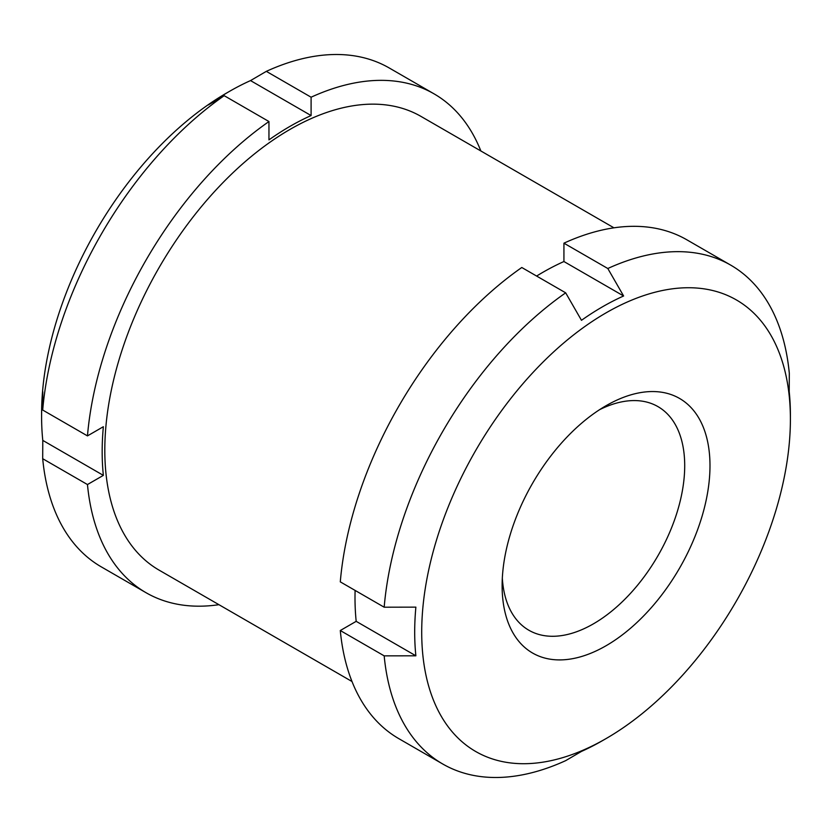<?xml version="1.0" encoding="UTF-8"?>
<svg xmlns="http://www.w3.org/2000/svg" width="832" height="832" viewBox="0 0 832 832"><rect width="100%" height="100%" fill="white"/><g stroke="black" fill="none" stroke-linecap="round" stroke-linejoin="round"><path stroke-width="1.25" d="M250.526 80.59L311.095 115.554L311.095 97.209L266.323 71.354L250.526 80.59A265.668 153.39 120 0 0 248.893 81.328A265.668 153.39 120 0 0 229.455 91.385A265.668 153.39 120 0 0 208.385 104.915L224.193 95.68A288.018 166.286 -60 0 0 42.692 410.041L42.786 391.747A265.668 153.39 120 0 0 41.6 416.759A265.668 153.39 120 0 0 42.786 440.398L42.692 458.702L87.464 484.546L103.355 475.374L42.786 440.398M352.019 681.522L159.058 570.118A261.945 151.237 -60 0 1 159.058 267.654A261.945 151.237 -60 0 1 421.002 116.418L613.954 227.822M311.095 97.209A288.018 166.286 -60 0 1 434.034 93.839A288.018 166.286 -60 0 1 480.865 150.987M311.095 115.554A265.668 153.39 120 0 0 268.954 139.88L268.954 121.534L224.193 95.68M103.355 475.374A265.668 153.39 120 0 1 103.355 426.712L87.464 435.895A288.018 166.286 -60 0 1 268.954 121.534M218.93 604.687A288.018 166.286 -60 0 1 146.016 592.696A288.018 166.286 -60 0 1 87.464 484.546M146.016 592.696L101.254 566.852A288.018 166.286 -60 0 1 42.692 458.702M41.6 416.759L41.6 413.722A261.945 151.237 -60 0 1 226.824 92.903L229.455 91.385M266.323 71.354A288.018 166.286 -60 0 1 389.262 67.995L434.034 93.839M87.464 435.895L42.692 410.041M606.06 738.587L602.545 740.615A265.668 153.39 -60 0 1 581.474 751.41L565.677 760.646A288.018 166.286 -60 0 1 442.738 764.005A288.018 166.286 -60 0 1 384.176 655.855L415.875 655.803A265.668 153.39 -60 0 1 414.69 632.154A265.668 153.39 -60 0 1 415.875 607.142L384.176 607.204A288.018 166.286 -60 0 1 565.677 292.833L581.474 320.31A265.668 153.39 -60 0 1 623.615 295.984L607.807 268.507L563.93 243.173A288.018 166.286 -60 0 1 686.868 239.814L730.746 265.148A288.018 166.286 -60 0 1 789.308 373.298L789.214 391.602A265.668 153.39 -60 0 1 790.4 415.241L790.4 419.297A260.707 150.519 -60 0 1 606.06 738.587A260.707 150.519 -60 0 1 421.71 632.154A260.707 150.519 -60 0 1 606.05 312.863A260.707 150.519 -60 0 1 790.4 419.297M607.807 268.507A288.018 166.286 -60 0 1 730.746 265.148M384.176 655.855L340.288 630.521A288.018 166.286 -60 0 0 398.85 738.67L442.738 764.005M415.875 655.803L356.19 621.338L340.288 630.521M356.19 621.338A265.668 153.39 -60 0 1 355.108 590.418M384.176 607.204L340.288 581.859A288.018 166.286 -60 0 1 521.789 267.498L565.677 292.833M536.598 276.058A265.668 153.39 -60 0 1 563.93 261.529L563.93 243.173M623.615 295.984L563.93 261.529M599.529 409.718A129.106 74.547 -60 0 1 657.966 406.619A129.106 74.547 -60 0 1 657.966 555.703A129.106 74.547 -60 0 1 528.861 630.24A129.106 74.547 -60 0 1 502.32 578.084M502.122 585.738A146.983 84.864 -60 0 1 606.05 405.714A146.983 84.864 -60 0 1 709.987 465.722A146.983 84.864 -60 0 1 606.06 645.746A146.983 84.864 -60 0 1 502.122 585.738"/></g></svg>
